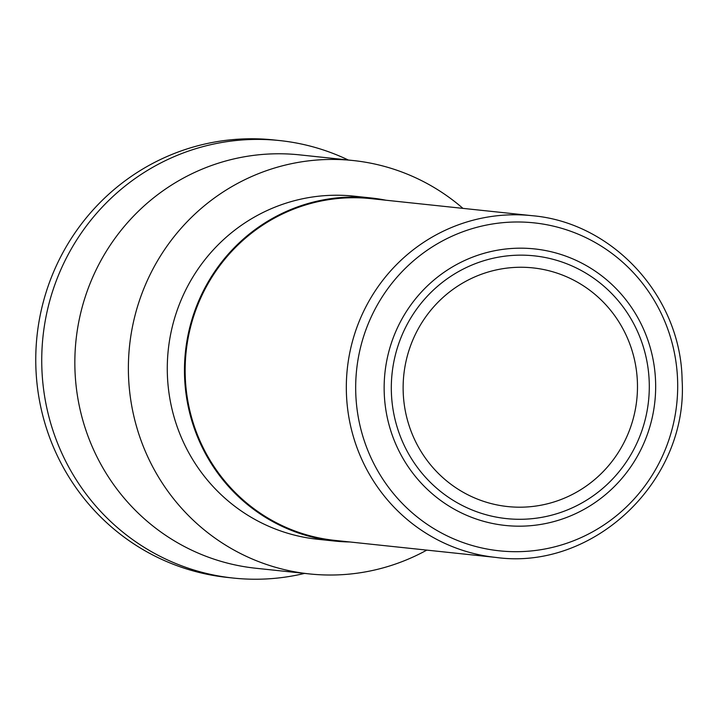 <?xml version="1.0" encoding="UTF-8"?>
<svg xmlns="http://www.w3.org/2000/svg" width="718" height="718" viewBox="0 0 718 718"><rect width="100%" height="100%" fill="white"/><g stroke="black" fill="none" stroke-linecap="round" stroke-linejoin="round"><path stroke-width="1.08" d="M496.021 557.437L334.839 540.385A171.817 167.734 -84 0 1 185.244 376.214A171.817 167.734 -84 0 1 371 198.644L532.173 215.696C613.046 222.535 681.005 296.866 682.1 379.957C688.517 480.71 593.678 570.972 496.021 557.437A171.817 167.734 -84 0 1 346.417 393.267A171.817 167.734 -84 0 1 532.173 215.696M524.284 507.105A120.005 117.142 96 0 0 637.413 382.55A120.005 117.142 96 0 0 516.332 267.347A120.005 117.142 96 0 0 403.193 391.902A120.005 117.142 96 0 0 524.284 507.105M348.311 160.015A219.968 214.736 96 0 0 279.67 140.566L273.693 139.929A219.968 214.736 96 0 0 243.258 138.933A219.968 214.736 96 0 0 35.9 351.658A219.968 214.736 96 0 0 227.4 577.434L233.377 578.071A219.968 214.736 96 0 0 263.811 579.067A219.968 214.736 96 0 0 304.576 573.404M279.67 140.566A219.968 214.736 96 0 0 249.236 139.57A219.968 214.736 96 0 0 41.877 352.287A219.968 214.736 96 0 0 233.377 578.071M462.948 208.373A207.843 202.898 96 0 0 353.202 160.536L299.666 154.873A207.843 202.898 96 0 0 270.91 153.93A207.843 202.898 96 0 0 74.977 354.925A207.843 202.898 96 0 0 255.931 568.261L309.467 573.924A207.843 202.898 96 0 0 338.223 574.867A207.843 202.898 96 0 0 426.788 550.114M353.202 160.536A207.843 202.898 96 0 0 324.446 159.593A207.843 202.898 96 0 0 128.513 360.589A207.843 202.898 96 0 0 309.467 573.924M371.071 197.962L353.884 196.14A172.517 168.407 96 0 0 330.02 195.359A172.517 168.407 96 0 0 167.393 362.186A172.517 168.407 96 0 0 317.58 539.254L334.767 541.067A172.517 168.407 -84 0 1 184.58 363.999A172.517 168.407 -84 0 1 347.207 197.181A172.517 168.407 -84 0 1 371.071 197.962A172.517 168.407 -84 0 1 385.988 200.232M349.837 541.964A172.517 168.407 -84 0 1 334.767 541.067M677.604 380.414A164.889 160.967 96 0 0 511.216 222.113A164.889 160.967 96 0 0 355.769 393.267A164.889 160.967 96 0 0 522.148 551.568A164.889 160.967 96 0 0 677.604 380.414M384.22 392.602A139.032 135.729 -84 0 1 515.3 248.284A139.032 135.729 -84 0 1 655.588 381.761A139.032 135.729 -84 0 1 524.508 526.079A139.032 135.729 -84 0 1 384.22 392.602M649.225 382.075A132.103 128.962 96 0 0 515.928 255.249A132.103 128.962 96 0 0 391.382 392.369A132.103 128.962 96 0 0 524.678 519.195A132.103 128.962 96 0 0 649.225 382.075"/></g></svg>
